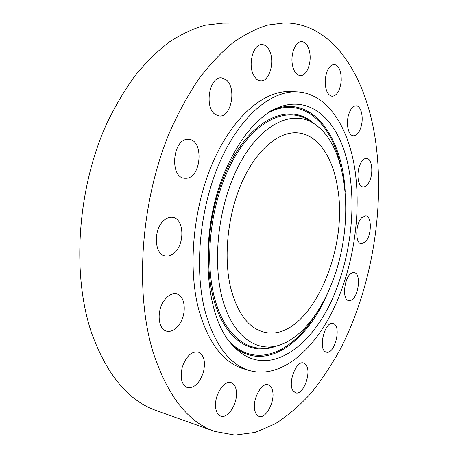 <?xml version="1.0" encoding="UTF-8"?>
<svg xmlns="http://www.w3.org/2000/svg" width="458" height="458" viewBox="0 0 458 458"><rect width="100%" height="100%" fill="white"/><g stroke="black" fill="none" stroke-linecap="round" stroke-linejoin="round"><path stroke-width="0.69" d="M365.375 241.944C371.719 235.818 372.073 216.182 365.765 215.833L361.872 217.561C355.408 223.47 355.007 243.49 361.265 243.811L365.375 241.944M152.983 351.864C167.347 395.66 187.912 422.173 214.676 431.402L234.931 435.1L255.301 432.352L275.149 423.856C287.973 415.664 300.082 405.267 311.469 392.678C322.358 379.064 332.268 363.978 341.21 347.422C371.198 288.019 384.359 212.151 376.218 145.965C368.095 79.955 335.216 23.192 284.561 22.9L267.884 25.047C256.411 28.533 244.83 34.367 233.139 42.56C221.512 52.12 210.256 63.994 199.379 78.175C188.868 93.609 179.261 110.916 170.571 130.106C140.887 199.276 134.303 290.773 152.983 351.864M284.561 22.9L222.834 23.135L205.487 25.179C193.608 28.476 181.677 33.995 169.7 41.73C157.815 50.746 146.377 61.927 135.385 75.272C124.788 89.779 115.176 106.044 106.537 124.066C77.116 188.999 71.666 274.943 91.68 333.292C107.023 375.171 128.641 400.956 156.533 410.66L214.676 431.402M337.575 187.763C332.995 157.472 318.024 134.583 297.809 132.894C279.14 131.16 256.892 149.176 242.362 181.328C227.855 213.434 223.189 256.451 230.586 287.481C237.273 312.997 248.322 327.859 263.734 332.067C307.444 343.729 349.465 252.598 337.575 187.763M205.075 311.257C214.607 344.811 229.481 364.591 249.702 370.602C279.827 378.903 312.138 352.15 332.428 311.274C352.7 270.06 361.436 216.468 355.15 171.378C349.128 127.897 327.705 93.518 297.385 91.886C271.537 90.289 240.358 115.708 220.063 161.542C199.791 207.291 193.917 268.422 205.075 311.257M297.385 91.886L291.111 91.554C265.125 89.951 233.843 115.216 213.548 160.769C193.265 206.243 187.471 267.02 198.743 309.66C208.367 343.059 223.344 362.782 243.673 368.827L249.702 370.602M369.137 182.066C373.665 173.737 372.136 158.525 366.629 158.399C364.482 158.273 362.501 159.894 360.686 163.248C356.038 171.59 357.635 186.95 363.039 187.064C365.272 187.213 367.305 185.547 369.137 182.066M361.219 126.219C363.767 117.128 361.041 105.821 356.147 105.809C352.843 105.953 350.273 109.13 348.429 115.347C345.83 124.553 348.641 135.774 353.399 135.82C356.782 135.705 359.387 132.505 361.219 126.219M341.233 80.648C341.353 70.996 338.994 65.586 334.157 64.423C329.239 65.219 326.256 70.475 325.191 80.19C325.14 89.797 327.464 95.172 332.176 96.312C337.151 95.562 340.174 90.341 341.233 80.648M309.763 52.773C308.44 45.771 305.749 42.033 301.685 41.558C295.616 41.048 290.343 54.073 292.399 64.75C293.778 71.551 296.406 75.192 300.288 75.667C306.442 76.263 311.68 63.439 309.763 52.773M269.356 50.449C267.432 46.664 264.982 44.701 262.005 44.546C253.32 43.636 247.578 64.744 253.703 75.335C255.593 78.828 257.917 80.665 260.682 80.86C269.413 81.868 275.212 61.343 269.356 50.449M225.691 79.497L221.46 77.929C209.123 76.286 204.028 108.197 215.592 114.655L219.227 115.954C231.513 117.775 236.998 86.825 225.691 79.497M187.625 139.375C172.529 139.203 169.506 177.389 184.454 178.225L186.475 178.242C201.48 177.401 203.942 140.108 188.919 139.404L187.625 139.375M164.788 219.708C153.258 227.672 153.693 254.499 165.206 255.907C168.109 256.457 170.96 255.604 173.765 253.337C185.038 244.916 184.397 218.678 172.695 217.378C170.05 216.943 167.416 217.722 164.788 219.708M163.22 301.988C156.447 312.7 158.497 329.462 166.603 331.168C171.698 332.159 176.278 329.365 180.343 322.793C186.927 312.03 184.86 295.45 176.536 293.853C171.698 292.988 167.256 295.696 163.22 301.988M182.244 367.327C179.891 377.947 181.568 384.691 187.276 387.56C194.232 388.401 199.608 383.283 203.409 372.199C205.756 361.562 204.005 354.835 198.148 352.013C191.404 351.234 186.103 356.341 182.244 367.327M215.523 404.248C215.46 410.7 217.184 414.662 220.699 416.133C227.145 418.755 236.276 406.086 236.471 394.664C236.586 388.098 234.811 384.079 231.158 382.619C224.907 380.14 215.695 392.649 215.523 404.248M254.86 410.723C255.627 413.757 256.995 415.624 258.959 416.322C265.932 419.23 275.338 401.156 272.539 390.663C271.783 387.457 270.363 385.504 268.274 384.806C261.466 381.943 251.877 400.172 254.86 410.723M293.286 391.08L295.593 392.827C303.133 395.786 311.846 372.343 306.076 364.963L303.551 363.017C296.108 360.022 287.252 383.947 293.286 391.08M326.148 352.076L326.348 352.133C334.661 354.939 341.783 326.233 333.458 323.692L333.006 323.548C324.699 320.715 317.594 350.084 326.148 352.076M350.702 300.396C358.5 298.084 361.66 273.392 354.229 272.63L352.5 272.762C344.685 274.571 341.279 299.818 348.721 300.58L350.702 300.396M226.733 167.496C198.429 228.668 203.329 316.53 232.99 345.675C266.905 382.917 316.197 345.927 337.317 286.651C353.353 243.719 356.725 191.547 344.96 152.972C333.212 114.689 305.062 93.214 273.334 109.84C255.432 119.607 239.9 138.826 226.733 167.496M332.497 281.458C354.589 225.13 348.967 148.569 316.037 125.097C292.776 106.817 255.707 125.234 234.112 175.448C217.018 214.31 212.712 266.287 223.138 301.416C233.563 336.647 256.211 352.116 278.332 345.481C300.064 339.12 320.371 313.633 332.497 281.458M314.463 316.123C291.5 353.032 255.501 368.581 229.773 341.84M328.14 291.941C307.37 342.613 265.205 373.39 233.569 346.3M269.029 112.387C302.183 95.722 330.962 122.349 340.351 164.794M267.856 112.319C309.247 90.008 342.492 134.32 345.212 192.148M314.28 123.895C290.32 100.897 249.301 118.084 225.697 172.511C207.354 213.766 203.398 269.401 215.546 305.549C227.683 341.845 252.776 355.643 276.277 346.03M272.665 346.74C249.902 353.553 226.481 337.844 215.621 301.851C204.766 265.972 209.111 212.781 226.716 173.095C248.952 121.799 287.172 103.239 311.108 122.028"/></g></svg>
